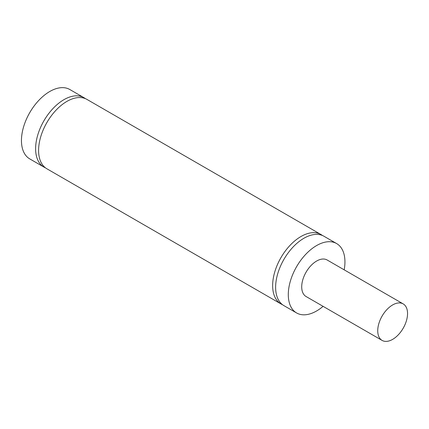 <?xml version="1.0" encoding="UTF-8"?>
<svg xmlns="http://www.w3.org/2000/svg" width="429" height="429" viewBox="0 0 429 429"><rect width="100%" height="100%" fill="white"/><g stroke="black" fill="none" stroke-linecap="round" stroke-linejoin="round"><path stroke-width="0.64" d="M336.642 243.57L323.97 236.256A40.058 23.128 120 0 0 293.104 246.986A40.058 23.128 120 0 0 275.622 287.296A40.058 23.128 120 0 0 283.918 305.636L296.589 312.95A40.058 23.128 -60 0 1 288.293 294.616A40.058 23.128 -60 0 1 305.775 254.3A40.058 23.128 -60 0 1 336.642 243.57A40.058 23.128 -60 0 1 344.187 269.836M282.48 304.676A40.058 23.128 -60 0 1 280.936 303.914A40.058 23.128 -60 0 1 280.936 257.663A40.058 23.128 -60 0 1 320.989 234.534A40.058 23.128 -60 0 1 322.426 235.489M320.989 234.534L86.948 99.41A40.058 23.128 120 0 0 46.89 122.533A40.058 23.128 120 0 0 46.89 168.79L280.936 303.914M45.453 167.83A40.058 23.128 -60 0 1 43.908 167.069A40.058 23.128 -60 0 1 35.612 148.729A40.058 23.128 -60 0 1 53.094 108.419A40.058 23.128 -60 0 1 83.966 97.689A40.058 23.128 -60 0 1 85.398 98.643M83.966 97.689L69.804 89.511A40.058 23.128 120 0 0 38.937 100.241A40.058 23.128 120 0 0 21.45 140.551A40.058 23.128 120 0 0 29.746 158.891L43.908 167.069M377.734 330.759A21.08 12.173 -60 0 1 386.937 309.545A21.08 12.173 -60 0 1 403.185 303.898A21.08 12.173 -60 0 1 403.185 328.239A21.08 12.173 -60 0 1 382.1 340.411A21.08 12.173 -60 0 1 377.734 330.759M382.1 340.411L306.075 296.519A21.08 12.173 -60 0 1 301.71 286.867A21.08 12.173 -60 0 1 310.912 265.653A21.08 12.173 -60 0 1 327.155 260.001L403.185 303.898M323.101 306.349A40.058 23.128 -60 0 1 296.589 312.95"/></g></svg>
